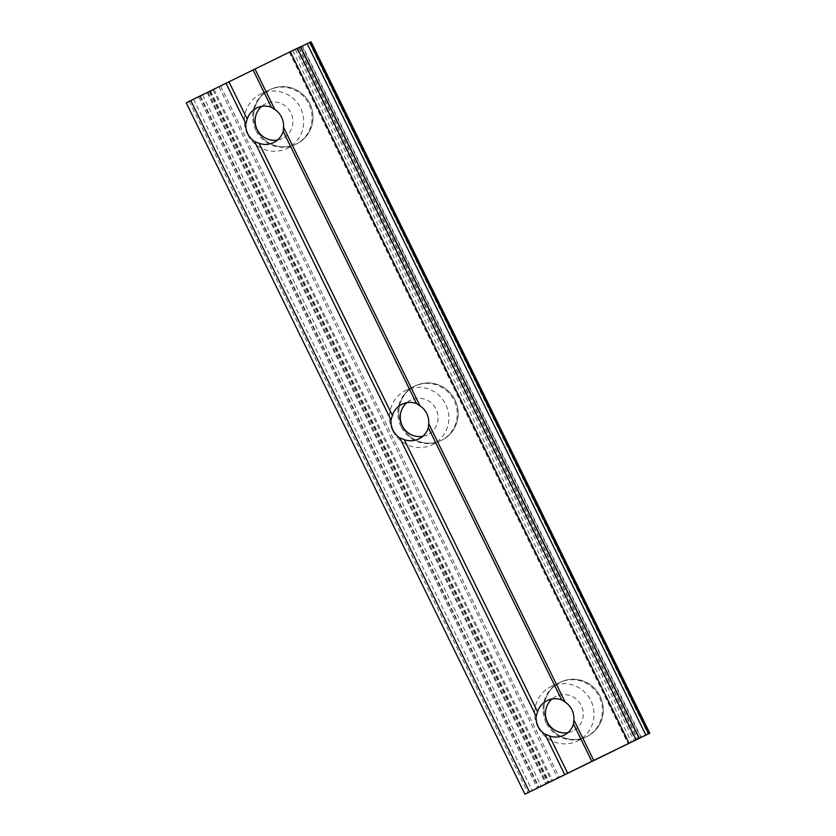 <?xml version="1.0" encoding="UTF-8"?>
<svg xmlns="http://www.w3.org/2000/svg" width="836" height="836" viewBox="0 0 836 836"><rect width="100%" height="100%" fill="white"/><g stroke="black" fill="none" stroke-linecap="round" stroke-linejoin="round"><path stroke-width="0.63" stroke-dasharray="4.18 3.13" d="M552.011 699.011A19.249 18.831 64.8 0 1 581.239 705.469A19.249 18.831 64.8 0 1 567.863 732.649M600.196 696.346A30.242 29.584 -115.2 0 0 560.747 682.019A30.242 29.584 -115.2 0 0 547.078 722.419A30.242 29.584 -115.2 0 0 586.527 736.746A30.242 29.584 -115.2 0 0 600.196 696.346A30.242 29.584 -115.2 0 0 560.757 682.009A30.242 29.584 -115.2 0 0 547.089 722.408A30.242 29.584 -115.2 0 0 586.538 736.735A30.242 29.584 -115.2 0 0 600.206 696.346M406.85 402.691A19.249 18.831 64.8 0 1 436.078 409.149A19.249 18.831 64.8 0 1 422.702 436.34M455.035 400.036A30.242 29.584 -115.2 0 0 415.586 385.699A30.242 29.584 -115.2 0 0 401.917 426.099A30.242 29.584 -115.2 0 0 441.356 440.426A30.242 29.584 -115.2 0 0 455.035 400.036A30.242 29.584 -115.2 0 0 415.596 385.699A30.242 29.584 -115.2 0 0 401.928 426.099A30.242 29.584 -115.2 0 0 441.366 440.426A30.242 29.584 -115.2 0 0 455.045 400.026M261.689 106.381A19.249 18.831 64.8 0 1 290.907 112.839A19.249 18.831 64.8 0 1 277.542 140.03M309.874 103.716A30.242 29.584 -115.2 0 0 270.425 89.389A30.242 29.584 -115.2 0 0 256.746 129.789A30.242 29.584 -115.2 0 0 296.195 144.116A30.242 29.584 -115.2 0 0 309.874 103.716A30.242 29.584 -115.2 0 0 270.436 89.389A30.242 29.584 -115.2 0 0 256.756 129.779A30.242 29.584 -115.2 0 0 296.205 144.116A30.242 29.584 -115.2 0 0 309.884 103.716M247.446 134.168A30.242 29.584 64.8 0 1 261.125 93.768A30.242 29.584 64.8 0 1 300.573 108.095A30.242 29.584 64.8 0 1 286.894 148.494A30.242 29.584 64.8 0 1 247.446 134.168M255.816 130.228A30.242 29.584 64.8 0 1 269.495 89.828A30.242 29.584 64.8 0 1 308.933 104.155A30.242 29.584 64.8 0 1 295.265 144.555A30.242 29.584 64.8 0 1 255.816 130.228M392.617 430.477A30.242 29.584 64.8 0 1 406.286 390.088A30.242 29.584 64.8 0 1 445.734 404.415A30.242 29.584 64.8 0 1 432.066 444.815A30.242 29.584 64.8 0 1 392.617 430.477M400.977 426.538A30.242 29.584 64.8 0 1 414.656 386.138A30.242 29.584 64.8 0 1 454.105 400.475A30.242 29.584 64.8 0 1 440.426 440.865A30.242 29.584 64.8 0 1 400.977 426.538M537.778 726.797A30.242 29.584 64.8 0 1 551.447 686.398A30.242 29.584 64.8 0 1 590.895 700.725A30.242 29.584 64.8 0 1 577.227 741.124A30.242 29.584 64.8 0 1 537.778 726.797M546.148 722.858A30.242 29.584 64.8 0 1 559.817 682.458A30.242 29.584 64.8 0 1 599.266 696.785A30.242 29.584 64.8 0 1 585.587 737.185A30.242 29.584 64.8 0 1 546.148 722.858M239.775 76.713L248.783 72.324L239.786 76.734M238.312 77.393L243.098 75.083L238.323 77.424M242.837 75.167L238.072 77.508L242.848 75.198M238.072 77.508L236.609 78.197L238.082 77.539M236.609 78.197L245.376 73.934L236.619 78.229M245.115 74.017L235.229 78.866L245.126 74.049M254.875 69.283L258.752 67.423L254.886 69.315M257.06 68.228L258.899 67.329L257.07 68.259M258.899 67.329L262.17 65.72L258.909 67.361M262.17 65.72L258.742 67.402L262.18 65.689M263.643 64.989L264.312 64.665L263.664 65.02M264.416 64.602L263.246 65.166L264.427 64.633M263.246 65.166L260.153 66.671L263.256 65.198M260.153 66.671L253.559 69.879L260.163 66.702M253.559 69.879L262.87 65.312L253.58 69.91M262.619 65.427L250.925 71.206L262.64 65.459M300.636 46.879L289.392 52.313L300.573 46.743M186.219 102.797L311.023 41.831M641.243 737.425L302.496 46.053M601.721 756.684L589.558 762.568L601.711 756.674M584.458 765.159L577.425 768.524L584.437 765.128M295.348 49.439L634.022 740.769M296.759 48.749L635.433 740.069M297.564 48.498L636.269 739.902M220.694 86.223L559.409 777.626M207.276 92.671L545.96 784.011M208.091 92.263L546.786 783.614M298.995 47.547L637.701 738.94M290.186 51.916L628.891 743.319M289.496 52.271L628.212 743.653M290.615 51.738L629.309 743.11M292.757 50.703L631.441 742.054M309.362 42.646L648.067 734.05M302.141 46.231L640.846 737.634M298.849 47.871L637.554 739.264M219.105 86.996L557.821 778.4M214.026 89.473L552.732 780.876M213.044 89.954L551.75 781.357M202.636 95.022L541.352 786.425M199.95 96.328L538.666 787.731M198.78 96.882L537.496 788.285M200.441 96.056L539.105 787.355M209.763 91.427L548.468 782.809M210.453 91.082L549.158 782.475M209.334 91.605L548.05 783.008M207.192 92.639L545.908 784.043M193.576 99.275L532.292 790.678M189.291 101.355L527.997 792.747M547.34 700.484L556.139 696.346M402.179 404.175L410.967 400.036M257.018 107.865L265.806 103.716M261.125 93.768L269.495 89.828M406.286 390.088L414.656 386.138M551.447 686.398L559.817 682.458M577.227 741.124L585.587 737.185M432.066 444.815L440.426 440.865M286.894 148.494L295.265 144.555M273.424 142.684L282.213 138.546M418.585 439.005L427.374 434.856M563.746 735.314L572.535 731.176M289.392 52.313L628.097 743.716M198.728 96.903L537.381 788.191M207.307 92.66L546.012 784.053M210.557 91.03L549.273 782.433"/><path stroke-width="1.25" d="M573.872 719.942L573.538 724.07A19.249 18.831 64.8 0 1 549.398 735.92L544.905 734.154A19.249 18.831 64.8 0 1 536.179 716.347L537.548 711.729A19.249 18.831 64.8 0 1 561.688 699.878L565.146 702.135A19.249 18.831 64.8 0 1 573.872 719.942L593.706 760.426L649.781 733.203L524.924 794.2L593.706 760.426M567.863 732.649A19.249 18.831 64.8 0 1 552.011 699.011M428.711 423.622L428.377 427.76A19.249 18.831 64.8 0 1 404.237 439.611L399.733 437.845A19.249 18.831 64.8 0 1 391.018 420.038L392.377 415.419A19.249 18.831 64.8 0 1 416.527 403.569L419.985 405.815A19.249 18.831 64.8 0 1 428.711 423.622L565.146 702.135M422.702 436.34A19.249 18.831 64.8 0 1 406.85 402.691M247.801 133.812A19.249 18.831 64.8 0 1 245.857 123.728L247.216 119.099A19.249 18.831 64.8 0 1 271.366 107.248L274.825 109.506A19.249 18.831 64.8 0 1 283.55 127.312L283.216 131.451A19.249 18.831 64.8 0 1 259.076 143.301L254.572 141.535A19.249 18.831 64.8 0 1 247.801 133.812M277.542 140.03A19.249 18.831 64.8 0 1 261.689 106.381M639.289 738.146L300.573 46.743L290.249 51.727L186.219 102.797L524.924 794.2M300.636 46.879L307.157 43.681L645.873 735.084M311.023 41.831L307.157 43.681M600.029 757.5L589.568 762.599L600.018 757.489M584.458 765.159L577.436 768.556L584.458 765.159M283.55 127.312L419.985 405.815M290.249 51.727L628.954 743.12M254.99 69.022L274.825 109.506M283.216 131.451L416.527 403.569M259.076 143.301L392.377 415.419M254.572 141.535L391.018 420.038M428.377 427.76L561.688 699.878M404.237 439.611L537.548 711.729M399.733 437.845L536.179 716.347M573.538 724.07L591.804 761.366M549.398 735.92L567.665 773.216M544.905 734.154L564.728 774.638M253.099 69.963L271.366 107.248M228.949 81.813L247.216 119.099M297.282 48.289L635.997 739.693M190.765 100.539L529.481 791.943M226.023 83.245L245.857 123.728M300.354 46.847L639.07 738.24M309.853 42.375L648.558 733.778M311.023 41.821L649.729 733.224M311.076 41.8L649.781 733.203"/></g></svg>

